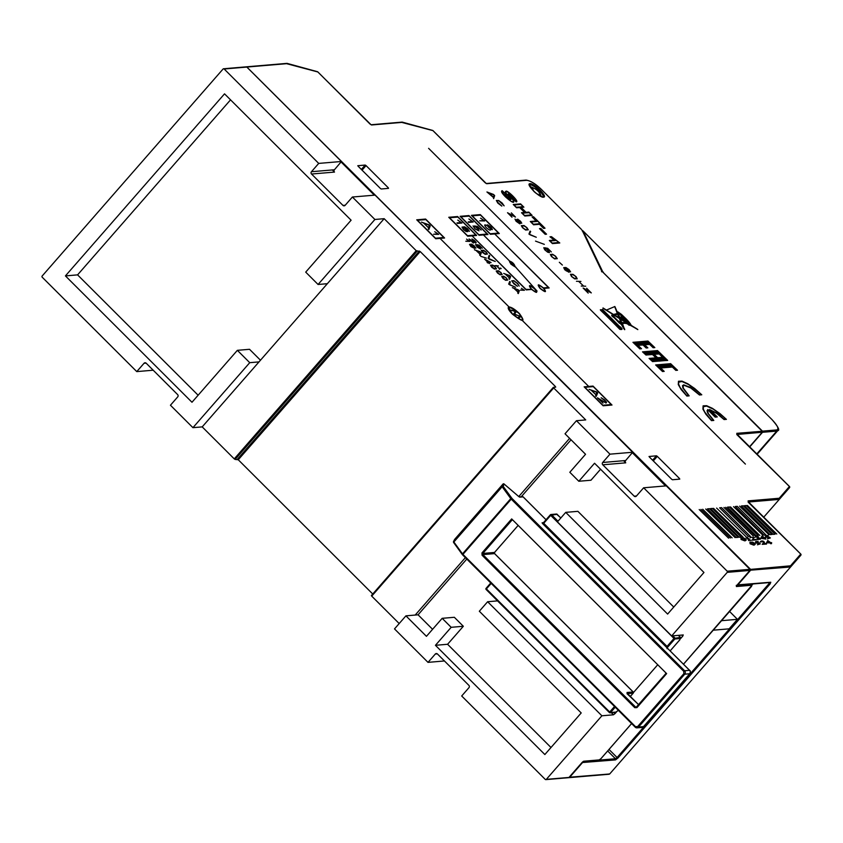 <?xml version="1.0" encoding="UTF-8"?>
<svg xmlns="http://www.w3.org/2000/svg" width="843" height="843" viewBox="0 0 843 843"><rect width="100%" height="100%" fill="white"/><g stroke="black" fill="none" stroke-linecap="round" stroke-linejoin="round"><path stroke-width="1.26" d="M763.073 543.977L766.413 543.408L766.529 544.062L762.22 544.336C764.401 541.996 763.79 541.238 760.375 542.06L760.175 542.081C761.84 539.214 766.814 542.65 763.073 543.977M755.486 542.913L755.634 541.575L758.205 541.354L755.981 542.428L758.658 542.692L760.344 543.861L757.435 544.789L759.659 543.682L755.486 542.913M753.99 545.189L750.091 543.767L749.933 542.144L752.609 542.154L754.675 543.324L755.244 544.293L753.99 545.189M750.407 542.26L752.609 544.768L754.337 544.873L752.377 542.439L750.407 542.26M765.497 537.002L765.644 535.663L768.205 535.442L765.992 536.517L768.668 536.791L770.344 537.95L767.436 538.877L769.67 537.771L765.497 537.002M764.696 537.897L765.655 537.813L765.022 538.224L765.855 539.056L760.818 538.266L762.051 535.895L764.696 537.897M762.251 536.411L761.303 538.192L763.821 537.971L762.251 536.411M756.087 536.749L755.107 537.244L756.16 536.401L758.468 536.896L758.205 537.686L760.365 538.392L760.481 539.151L757.14 539.594L759.859 538.74L756.94 538.087L757.804 537.181L756.087 536.749M756.013 539.415L756.466 539.857L752.251 540.215L753.452 537.76L751.355 537.191L750.122 537.876L750.144 537.16L754.137 537.465L753.02 539.773L756.013 539.415M746.171 537.655L747.088 537.17L750.133 540.152L751.218 540.31L748.521 540.532L748.89 539.899L746.171 537.655M744.97 540.9L741.081 539.478L740.913 537.855L743.6 537.866L745.655 539.035L746.234 539.994L744.97 540.9M741.397 537.971L743.6 540.479L745.317 540.584L743.368 538.15L741.397 537.971M747.404 505.463L776.782 534.062L747.404 505.463M744.411 505.716L746.361 505.547L775.086 534.199L773.136 534.367L744.411 505.716M741.345 505.969L743.305 505.811L772.03 534.462L770.07 534.631L741.345 505.969M739.596 506.127L768.964 534.725L739.596 506.127M735.296 506.485L737.246 506.327L765.971 534.978L764.011 535.147L735.296 506.485M733.536 506.632L762.904 535.242L733.536 506.632M730.47 506.896L759.849 535.495L730.47 506.896M727.477 507.149L729.427 506.991L758.152 535.642L756.203 535.811L727.477 507.149M725.718 507.307L755.096 535.906L725.718 507.307M723.958 507.454L753.336 536.053L723.958 507.454M719.659 507.813L721.619 507.655L750.333 536.306L748.384 536.475L719.659 507.813M716.603 508.076L745.971 536.675L716.603 508.076M713.536 508.34L742.915 536.938L713.536 508.34M710.544 508.592L712.493 508.424L741.218 537.086L739.269 537.244L710.544 508.592M707.477 508.856L709.437 508.687L738.152 537.339L736.202 537.507L707.477 508.856M705.728 509.003L735.096 537.602L705.728 509.003M702.725 509.256L732.103 537.855L702.725 509.256M700.965 509.404L730.344 538.003L700.965 509.404M699.205 509.551L728.584 538.161L699.205 509.551M770.376 542.47L771.672 542.723L770.713 542.808L771.545 543.63L770.671 543.714L769.838 542.881L766.508 542.839L767.741 540.468L770.376 542.47M767.941 540.985L766.993 542.766L769.511 542.544L767.941 540.985M533.556 190.929L532.123 187.336L530.342 186.682L536.064 189.211L539.72 192.773L541.375 196.567M603.209 272.489L762.462 431.142A0.822 0.769 85.1 0 1 762.504 432.301L749.764 446.874M582.25 230.971L583.061 230.982L582.25 230.971M603.356 272.31A2.455 0.643 -138.8 0 1 602.429 271.119L583.061 230.982L771.777 419.392C777.615 425.557 779.259 429.066 776.719 429.93A0.822 0.769 -94.9 0 1 776.761 431.089L762.504 432.301M153.194 370.203L136.766 371.605L144.037 363.28A1.633 1.528 85.1 0 1 146.197 363.217L177.631 394.598A1.633 1.528 85.1 0 1 177.715 396.905L170.444 405.23L192.931 427.675L249.739 362.68L259.012 361.889L202.204 426.885L192.931 427.675M249.739 362.68L237.368 350.33L191.983 402.259L65.427 275.903L224.533 93.847L351.099 220.202L305.714 272.131L318.074 284.481L374.893 219.475L352.395 197.02L345.124 205.344A1.633 1.528 85.1 0 1 342.964 205.407L311.531 174.027A1.633 1.528 85.1 0 1 311.446 171.719L318.717 163.405L224.154 68.989A0.822 0.769 -94.9 0 0 223.068 69.021L42.15 276.03A0.822 0.769 -94.9 0 0 42.192 277.189L136.766 371.605M223.564 68.768L246.23 66.839A0.822 0.769 85.1 0 1 246.82 67.061L341.447 161.487L334.408 169.77A1.633 1.528 -94.9 0 0 334.492 172.077L332.353 169.938M352.395 197.02L375.124 195.112L632.693 452.248L625.654 460.531A1.633 1.528 -94.9 0 0 625.738 462.839L623.599 460.71M583.198 761.482A0.822 0.769 -94.9 0 0 583.683 761.229L582.144 762.388M569.057 777.362L568.983 777.436A0.822 0.769 85.1 0 1 568.498 777.699A0.822 0.822 0 0 0 569.036 777.415L583.272 761.471L615.464 758.742A0.822 0.769 85.1 0 1 615.506 759.901L582.018 762.567M613.967 712.461L615.074 713.568L613.462 714.801L601.881 715.791L487.633 601.733L497.549 600.89M615.074 713.568L616.444 711.998M633.451 692.535L657.74 664.748M680.754 638.414L682.788 636.086L681.776 635.074M632.693 452.248L609.963 454.166L576.454 420.71L565.031 433.787L585.548 454.272L569.815 472.27L578.814 481.258L594.547 463.25L703.958 572.481L667.614 614.073L565.737 512.365L557.423 521.87L671.671 635.928L683.251 634.948L682.788 636.086M671.671 635.928L727.235 572.355A0.822 0.769 -94.9 0 0 727.193 571.196L643.641 487.791L636.37 496.106A1.633 1.528 85.1 0 1 634.21 496.169L602.777 464.799A1.633 1.528 85.1 0 1 602.692 462.48L609.963 454.166M736.529 585.759A0.822 0.769 -94.9 0 1 736.36 586.538L736.866 585.379L736.445 585.98L736.255 585.369M487.633 601.733L479.33 611.238L581.206 712.946L544.852 754.538L435.441 645.306L451.174 627.308L442.175 618.319L426.442 636.328L405.926 615.843L394.503 628.91L428.012 662.366L435.283 654.052A1.633 1.528 85.1 0 1 437.443 653.978L468.877 685.359A1.633 1.528 85.1 0 1 468.961 687.667L461.69 695.991L545.242 779.396A0.822 0.769 -94.9 0 0 546.317 779.364L601.881 715.791M444.44 660.965L428.012 662.366M235.102 459.424L234.259 458.887L416.21 250.687L420.214 251.562L238.263 459.762L235.102 459.424L417.064 251.225M238.263 459.762L372.743 594.02M576.454 420.71L585.727 419.919L553.682 387.928L371.721 596.127L371.394 595.569L553.335 387.422M371.721 596.127L399.192 623.546M202.204 426.885L234.259 458.887M416.21 250.687L384.166 218.685L259.012 361.889M374.893 219.475L384.166 218.685M554.863 387.211L555.432 386.558L555.706 387.148L553.356 387.358L553.682 387.928M555.432 386.558L420.214 251.562M237.368 350.33L249.528 349.297L260.476 360.224M65.427 275.903L77.577 274.871L198.137 395.23M230.539 99.843L77.577 274.871M318.074 284.481L327.358 283.691M341.447 161.487L318.717 163.405M246.23 66.839A0.822 0.822 0 0 1 246.873 67.071L246.894 67.134M643.641 487.791L666.307 485.863L749.859 569.267A0.822 0.769 85.1 0 1 749.901 570.426L749.975 570.332M736.887 585.327L751.935 584.051A0.822 0.769 85.1 0 1 751.977 585.211L736.36 586.538M565.737 512.365L577.887 511.332L673.757 607.044M442.175 618.319L454.335 617.287L463.334 626.275L447.591 644.273L550.995 747.509M466.79 559.067L418.075 614.81L432.585 629.3M571.038 439.783L521.248 496.759M600.553 469.245L590.964 480.225L578.814 481.258M435.441 645.306L447.591 644.273M451.174 627.308L463.334 626.275M405.926 615.843L418.075 614.81M415.199 615.053L465.368 557.644M518.751 496.559L569.615 438.36M362.058 170.16L366.041 165.586L388.254 187.768L387.675 188.432M388.528 188.358L388.254 187.768L388.528 188.358L381.226 188.99L380.393 188.463L358.127 166.229M357.78 165.723L365.177 165.049L361.341 169.454M366.041 165.586L365.177 165.049M602.102 271.32L601.417 270.424L601.702 271.825M485.115 182.71L486.748 183.711A0.822 0.769 -94.9 0 0 486.242 183.489L486.116 183.5M369.856 123.91L371.563 124.975A0.822 0.769 -94.9 0 0 371.057 124.753L317.758 71.887A0.822 0.695 -74.7 0 0 317.094 71.708M748.321 501.711A0.822 0.769 -94.9 0 0 748.099 500.89L748.721 502.143M736.993 434.145A0.822 0.769 -94.9 0 0 736.771 433.334L737.404 434.577M653.293 460.921L657.287 456.348L679.5 478.529L678.921 479.193M679.774 479.119L679.5 478.529L679.774 479.119L672.472 479.751L671.639 479.224L649.373 457.001M657.287 456.348L656.423 455.81L649.026 456.495M736.771 433.334L762.198 431.258M762.23 432.238L737.309 434.44M789.196 487.085L789.522 487.654A0.822 0.79 -138.9 0 0 789.427 486.516L779.195 498.255L779.28 499.404L789.522 487.654A0.822 0.822 0 0 0 789.491 486.537L737.33 434.503M800.523 554.652L800.85 555.221A0.822 0.79 -138.9 0 0 800.755 554.083L790.523 565.811L790.597 566.97L800.85 555.221A0.822 0.822 0 0 0 800.808 554.104L748.647 502.07M569.194 777.246L609.679 773.979L790.597 566.97L750.08 570.216M750.038 569.446L790.523 565.811M737.288 584.905L770.776 582.239A0.822 0.769 85.1 0 1 770.291 582.492L737.161 585.305A0.822 0.769 -94.9 0 0 737.657 585.053L750.481 570.374A0.822 0.769 -94.9 0 0 750.439 569.225L247.02 67.219M286.43 63.636L317.832 71.961M369.94 123.974L317.811 71.897A0.822 0.822 0 0 0 317.453 71.697L287.157 63.404M401.616 122.361L432.944 130.623A0.822 0.695 -74.7 0 0 432.28 130.433M530.005 183.69C525.136 183.658 539.457 197.947 543.503 197.167C548.371 197.188 534.051 182.899 530.005 183.69L530.047 184.838A8.999 2.36 41.2 0 0 529.478 185.081L533.356 190.739C535.042 193.058 541.859 197.241 542.913 196.946L542.997 196.946A8.999 2.36 41.2 0 0 543.018 196.925A8.999 2.36 41.2 0 0 538.593 189.96A8.999 2.36 41.2 0 0 530.047 184.838M609.679 773.979L608.562 774.011L609.679 773.979M763.779 517.128L779.28 499.404L748.637 502.006M752.957 583.967L752.367 584.642M656.423 455.81L652.587 460.215M543.472 522.671L542.091 522.786L543.735 523.313L542.091 522.786L543.461 522.723L550.342 514.841M672.798 635.833L674.8 637.835A0.822 0.769 85.1 0 1 674.843 638.983L673.989 638.446L667.034 646.412L667.119 648.72L667.034 646.412L543.735 523.313L550.69 515.347L550.416 514.767A0.822 0.769 85.1 0 1 551.501 514.736L557.992 521.216M683.768 671.365L683.852 673.673L637.635 726.561L635.474 726.624L462.944 554.378L511.237 499.119L683.768 671.365L684.579 670.743A2.455 2.297 85.1 0 1 684.706 674.21L638.488 727.098A2.455 2.297 85.1 0 1 637.013 727.857L641.997 727.435A2.455 2.297 -94.9 0 0 643.472 726.677L689.69 673.789A2.455 2.297 -94.9 0 0 689.553 670.322L684.579 670.743L512.049 498.508L503.176 486.369L504.114 484.03L518.508 496.348L504.114 484.03A0.822 0.79 -152.9 0 0 502.965 484.093L502.986 484.072M519.246 496.927L519.857 497.138A0.822 0.769 -94.9 0 0 519.362 496.917L522.512 496.643A0.822 0.769 -94.9 0 1 523.092 496.864L523.166 496.938M490.774 583.008L486.074 588.351L486.4 588.909L491.195 583.43M486.095 589.394A0.822 0.769 85.1 0 1 486.063 588.414M633.272 693.041L633.198 693.125A0.822 0.769 -94.9 0 0 633.156 691.977L494.641 553.682M627.245 693.304A0.822 0.769 -94.9 0 0 627.023 692.493L627.645 693.736M636.929 707.614L636.602 707.056L665.844 673.631L665.517 672.503L512.807 520.047L512.007 520.057L511.68 518.919L666.634 673.62L665.844 673.631L666.634 673.62L636.929 707.614L634.768 707.677L636.676 706.961M512.807 520.047L512.007 520.057L482.828 553.451L481.975 552.913L482.059 555.221L482.87 554.599L635.58 707.056A0.822 0.769 -94.9 0 0 636.17 707.277L636.17 707.277A0.822 0.769 -94.9 0 0 636.591 707.098M494.588 552.376L518.16 525.4L494.578 552.428L494.62 553.619L633.219 691.987L627.023 692.493M667.119 648.72L666.792 647.593L542.365 523.366M614.494 706.529L609.7 712.008L610.553 712.546A0.822 0.769 85.1 0 1 609.468 712.577L609.415 712.567A0.822 0.822 0 0 0 610.058 712.799L615.622 712.324A0.822 0.769 85.1 0 0 616.117 712.072L617.729 710.839M666.075 673.062L512.238 519.488M543.398 522.755L550.363 514.788A0.822 0.822 0 0 1 550.911 514.515L556.464 514.04A0.822 0.769 85.1 0 1 557.054 514.262L550.69 515.347L673.989 638.446L680.354 637.361A0.822 0.769 85.1 0 1 680.396 638.509L674.843 638.983L667.224 647.666M713.231 630.195L729.142 628.836L737.446 619.331L721.534 620.69M737.446 619.331L729.585 611.481M656.697 711.734L648.246 721.25M652.598 361.615L649.089 358.401L652.598 361.615M653.156 361.573L649.647 358.359L653.156 361.573M653.704 361.521L650.206 358.307L653.704 361.521M654.263 361.478L650.754 358.264L654.263 361.478M654.832 361.436L651.312 358.212L654.832 361.436M655.38 361.394L651.871 358.17L655.38 361.394M655.938 361.341L652.419 358.117L655.938 361.341M656.497 361.299L652.977 358.075L656.497 361.299M657.045 361.247L653.536 358.022L657.045 361.247M657.603 361.204L654.084 357.98L657.603 361.204M658.162 361.152L654.642 357.927L658.162 361.152M658.71 361.11L655.201 357.885L658.71 361.11M661.523 360.909L658.004 357.674L661.523 360.909M662.082 360.857L658.562 357.632L662.082 360.857M662.63 360.815L659.11 357.58L662.63 360.815M663.188 360.762L659.669 357.537L663.188 360.762M663.747 360.72L660.227 357.495L663.747 360.72M664.295 360.667L660.775 357.443L664.295 360.667M664.853 360.625L661.333 357.4L664.853 360.625M665.412 360.572L661.892 357.348L665.412 360.572M646.012 355.051L642.514 351.837L646.012 355.051M646.57 355.008L643.061 351.784L646.57 355.008M647.129 354.956L643.62 351.742L647.129 354.956M647.677 354.914L644.178 351.7L647.677 354.914M648.246 354.871L644.726 351.647L648.246 354.871M648.804 354.829L645.285 351.605L648.804 354.829M649.352 354.777L645.843 351.552L649.352 354.777M649.911 354.734L646.391 351.51L649.911 354.734M650.469 354.682L646.95 351.457L650.469 354.682M651.028 354.64L647.508 351.415L651.028 354.64M651.576 354.587L648.056 351.362L651.576 354.587M652.134 354.545L648.615 351.32L652.134 354.545M659.321 361.11L649.173 351.268L659.321 361.11M659.879 361.067L649.721 351.225L659.879 361.067M660.438 361.015L650.28 351.173L660.438 361.015M660.986 360.973L650.838 351.131L660.986 360.973M654.906 354.302L651.397 351.078L654.906 354.302M655.464 354.26L651.945 351.036L655.464 354.26M656.023 354.208L652.503 350.983L656.023 354.208M656.571 354.165L653.062 350.941L656.571 354.165M657.129 354.113L653.61 350.888L657.129 354.113M657.688 354.071L654.168 350.846L657.688 354.071M658.235 354.028L654.726 350.793L658.235 354.028M658.794 353.976L655.274 350.751L658.794 353.976M666.012 360.583L655.833 350.699L666.012 360.583M666.571 360.53L656.391 350.656L666.571 360.53M667.129 360.488L656.939 350.604L667.129 360.488M667.677 360.435L657.498 350.562L667.677 360.435M639.848 348.897L632.945 342.3L639.848 348.897M640.395 348.844L633.504 342.247L640.395 348.844M640.954 348.802L634.062 342.205L640.954 348.802M641.512 348.749L634.61 342.153L641.512 348.749M638.688 345.335L635.169 342.11L638.688 345.335M639.247 345.282L635.727 342.058L639.247 345.282M639.795 345.24L636.275 342.016L639.795 345.24M640.353 345.198L636.834 341.973L640.353 345.198M640.912 345.145L637.392 341.921L640.912 345.145M641.46 345.103L637.951 341.879L641.46 345.103M642.018 345.05L638.499 341.826L642.018 345.05M642.577 345.008L639.057 341.784L642.577 345.008M646.191 348.011L639.616 341.731L646.191 348.011M646.739 347.959L640.164 341.689L646.739 347.959M647.298 347.917L640.722 341.636L647.298 347.917M647.856 347.864L641.281 341.594L647.856 347.864M645.348 344.766L641.829 341.541L645.348 344.766M645.907 344.724L642.387 341.499L645.907 344.724M646.455 344.671L642.946 341.447L646.455 344.671M647.013 344.629L643.494 341.404L647.013 344.629M647.572 344.576L644.052 341.352L647.572 344.576M648.119 344.534L644.61 341.31L648.119 344.534M648.678 344.481L645.158 341.257L648.678 344.481M649.236 344.439L645.717 341.215L649.236 344.439M653.167 347.759L646.275 341.162L653.167 347.759M653.725 347.716L646.823 341.12L653.725 347.716M654.273 347.664L647.382 341.067L654.273 347.664M654.832 347.622L647.94 341.025L654.832 347.622M662.535 371.531L655.643 364.935L662.535 371.531M663.093 371.478L656.191 364.893L663.093 371.478M663.641 371.436L656.75 364.84L663.641 371.436M664.2 371.384L657.308 364.798L664.2 371.384M661.376 367.969L657.856 364.745L661.376 367.969M661.934 367.927L658.415 364.703L661.934 367.927M662.482 367.875L658.973 364.65L662.482 367.875M663.041 367.833L659.521 364.608L663.041 367.833M663.599 367.78L660.08 364.555L663.599 367.78M664.147 367.738L660.638 364.513L664.147 367.738M664.705 367.685L661.186 364.461L664.705 367.685M665.264 367.643L661.744 364.418L665.264 367.643M665.812 367.59L662.303 364.366L665.812 367.59M666.37 367.548L662.851 364.324L666.37 367.548M666.929 367.495L663.409 364.271L666.929 367.495M667.487 367.453L663.968 364.229L667.487 367.453M668.035 367.4L664.516 364.176L668.035 367.4M668.594 367.358L665.074 364.134L668.594 367.358M669.152 367.306L665.633 364.081L669.152 367.306M669.7 367.263L666.181 364.039L669.7 367.263M670.259 367.221L666.739 363.986L670.259 367.221M670.817 367.169L667.298 363.944L670.817 367.169M671.365 367.126L667.856 363.902L671.365 367.126M671.924 367.074L668.404 363.849L671.924 367.074M675.854 370.393L668.963 363.807L675.854 370.393M676.413 370.351L669.521 363.754L676.413 370.351M676.971 370.298L670.069 363.712L676.971 370.298M677.519 370.256L670.628 363.66L677.519 370.256M630.659 324.587L629.394 323.47L630.659 324.587M612.893 316.399L619.405 323.154L622.208 324.65L624.515 329.392L622.26 323.132L627.16 323.427L628.741 324.998L629.9 324.903L637.824 329.613L628.572 323.649L630.954 324.818L621.08 314.176L618.067 312.152L618.773 313.111L617.634 313.406L614.673 306.546L617.35 313.543L613.472 314.471L603.008 307.948L619.5 318.454L621.006 322.721L618.067 321.078L612.461 315.482L613.852 315.019L611.639 315.419L612.893 316.399M613.019 316.22L612.039 315.387L613.019 316.22M624.347 320.972L620.87 317.642L624.347 320.972M627.023 319.971L623.788 317.316L627.023 319.971M624.442 317.537L626.634 319.729L624.442 317.537M629.373 324.534L627.371 323.312L629.373 324.534M628.467 324.376L627.793 323.701L628.467 324.376M620.564 318.886L617.982 314.239L619.141 313.48L628.91 323.217L624.389 321.236L620.943 317.337L623.904 320.898L620.564 318.886M627.993 322.932L619.268 313.744L618.435 313.986L619.942 318.359L623.346 320.477L620.005 317.137L620.817 317.073L624.916 321.468L627.993 322.932M626.634 322.89L621.712 322.764L620.026 318.791L626.634 322.89M621.133 321.078L621.744 322.521L626.275 322.743L620.279 319.044L621.133 321.078M628.709 323.923L627.666 323.122L628.709 323.923M615.316 315.619L614.558 314.829L617.603 313.944L619.405 318.148L615.316 315.619M617.044 316.568L619.068 317.822L617.529 314.239L614.716 315.113L617.044 316.568M602.482 309.444L619.247 326.093C622.766 328.844 622.956 329.929 619.837 329.35C595 303.933 600.026 311.299 602.482 309.444M602.682 309.708L600.501 309.887L619.647 329.023L621.849 328.833L602.682 309.708M619.974 328.633L601.459 310.308L619.974 328.633M620.3 328.601L601.797 310.287L620.3 328.601M620.627 328.58L602.123 310.256L620.627 328.58M620.964 328.549L602.45 310.224L620.964 328.549M621.291 328.517L602.787 310.203L621.291 328.517M619.637 328.665L601.133 310.34L619.637 328.665M612.977 314.481L602.998 308.264L606.549 310.034L614.863 306.525L617.677 313.038L617.866 311.889L621.407 314.355L626.254 319.012C632.145 325.05 631.196 326.083 629.373 323.87C626.728 322.901 634.242 327.147 637.593 329.339L630.069 325.166C627.94 325.756 628.952 322.806 622.924 323.417C622.534 324.502 623.082 326.357 624.579 328.991C624.969 330.087 624.642 329.855 623.567 328.296L621.586 324.776L614.452 317.811C611.523 316.241 611.027 315.134 612.977 314.481M616.233 316.504L613.915 315.324L612.798 315.682L617.94 320.804L620.996 322.458L619.363 318.464L616.233 316.504M626.56 320.14L629.047 323.122L621.091 315.187L626.56 320.14M622.155 315.619L628.857 322.795L622.155 315.619M620.943 322.785C622.471 324.913 621.923 324.966 619.289 322.932C617.761 320.804 618.309 320.751 620.943 322.785M620.448 323.533L621.006 323.733L620.585 322.848L619.152 322.026L620.448 323.533M620.448 314.06L619.205 313.301L620.448 314.06M689.174 395.862L686.855 396.062L681.228 389.656L678.278 384.566L678.478 381.257L682.008 381.131L687.762 383.744L694.674 388.497L701.776 394.787L699.458 394.988L690.796 387.991L684.231 385.367L683.072 386.126L683.388 388.265L689.174 395.862M699.195 394.45L700.997 394.303L699.985 393.323L688.689 384.577L681.934 381.5L678.699 382.153L678.583 384.081L680.09 387.485L686.602 395.525L688.404 395.367L682.841 387.906L682.503 385.651L683.715 384.851L690.08 387.274L699.195 394.45M713.81 420.436L711.481 420.636L705.865 414.229L702.914 409.14L703.115 405.831L706.634 405.704L712.398 408.328L720.101 413.702L726.413 419.371L724.084 419.561L716.698 413.397L710.449 410.141L717.267 416.937L715.138 417.116L708.152 410.151L707.635 411.447L708.478 413.765L713.81 420.436M723.831 419.034L725.633 418.876L723.874 417.201L713.326 409.15L706.56 406.084L703.325 406.737L703.325 409.076L704.727 412.058L711.239 420.099L713.02 419.93L707.762 413.102L707.056 410.783L707.804 409.519L714.885 416.59L716.487 416.453L709.521 409.498L716.592 413.059L723.831 419.034M497.865 203.131L501.838 206.103L497.064 201.698L497.117 200.697L499.045 200.961L504.135 205.85L502.154 203.037L498.719 200.508L496.337 200.476L497.865 203.131M493.345 197.388L493.64 198.653L494.651 195.629L493.598 194.491L486.938 191.972L493.345 197.388M493.418 197.178L489.456 193.226L493.545 194.712L494.072 195.239L493.418 197.178M528.94 234.069L536.285 237.262L529.878 234.723L529.383 234.228L530.658 231.562L530.099 231.087L528.94 234.069M509.91 214.038L507.528 212.731L511.996 217.188L508.719 213.637L515.463 217.072L511.332 212.889L514.904 216.598L509.91 214.038M516.085 221.235L519.783 223.838L520.352 223.543L519.699 222.415L521.764 223.237L520.626 221.33L517.707 219.148L521.206 222.752L516.706 219.412L519.794 223.269L517.202 222.036L514.999 219.085L516.085 221.235M522.502 227.694L525.621 230.034L528.298 229.812L526.854 227.599L524.009 225.534L521.332 225.661L522.502 227.694M526.127 227.178L527.729 229.285L526.064 229.812L523.503 228.39L521.891 226.187L523.83 225.829L526.127 227.178M539.478 228.611L545.189 234.301L546.549 234.185L540.848 228.495L539.478 228.611M544.936 233.774L540.247 229.096L541.09 229.022L545.79 233.701L544.936 233.774M530.3 221.488L533.598 224.786L539.478 224.28L543.556 228.358L545.021 228.232L533.535 216.777L532.081 216.904L536.18 220.992L530.3 221.488M533.356 224.259L531.069 221.972L536.938 221.477L532.839 217.389L533.777 217.304L544.251 227.758L543.313 227.831L539.225 223.753L533.356 224.259M521.522 212.731L524.82 216.019L532.144 215.397L528.856 212.109L526.074 212.352L521.111 207.399L523.893 207.167L520.595 203.88L513.271 204.501L516.569 207.789L519.657 207.526L524.609 212.468L521.522 212.731M524.567 215.492L522.291 213.216L525.379 212.952L519.414 206.999L516.316 207.262L514.03 204.986L520.848 204.406L523.134 206.683L520.352 206.914L526.317 212.879L529.098 212.636L531.385 214.912L524.567 215.492M502.207 190.708C500.731 191.108 501.827 193.163 505.515 196.893C518.803 208.674 512.892 197.778 509.762 195.766C505.652 191.667 513.218 196.408 512.755 198.59L516.085 201.835C519.783 202.278 508.729 191.256 506.337 191.129C504.588 191.572 505.157 193.184 508.055 195.955L510.458 199.053C511.121 200.581 504.061 195.018 505.568 193.89L502.207 190.708M513.44 198.99C512.692 195.249 503.408 190.107 511.48 198.105C514.314 201.329 514.219 202.404 511.216 201.329C505.273 197.093 502.375 193.742 502.533 191.287L504.873 193.5C504.725 197.188 516.506 203.911 507.855 195.397C504.894 191.972 504.946 190.918 508.013 192.236C513.661 196.535 516.253 199.549 515.811 201.287L513.44 198.99M549.32 240.508L552.428 243.606L559.784 242.974L551.491 236.683L549.994 236.809L554.273 240.086L549.32 240.508M552.186 243.079L550.089 240.982L555.368 240.54L550.858 237.283L551.817 237.199L559.025 242.499L552.186 243.079M564.81 269.823L569.099 272.31L568.403 270.508L564.894 267.853L566.454 268.053L570.606 271.899L569.014 269.581L565.927 267.526L563.714 267.642L564.81 269.823M564.367 268.032L567.086 269.518L568.667 271.699L566.18 270.845L564.367 268.032M544.736 249.791L547.644 252.183L549.478 252.647L548.74 250.761L545.611 248.348L547.876 248.78L551.311 251.92L547.718 248.337L544.82 247.789L548.382 250.677L548.941 252.152L546.001 250.761L543.788 247.737L544.736 249.791M583.135 288.043L588.193 293.09L584.188 288.506L591.312 292.911L586.633 288.253L590.311 292.458L583.135 288.043M576.454 281.277L580.922 281.446L576.454 281.277M578.646 281.362L583.63 286.062L578.646 281.362M581.217 286.04L585.695 286.209L581.217 286.04M559.32 262.278L562.376 265.05L559.32 262.278M551.512 256.557L554.62 258.906L557.297 258.675L555.569 256.188L552.555 254.238L550.342 254.523L551.512 256.557M555.126 256.051L556.728 258.158L554.799 258.622L552.513 257.263L550.89 255.05L552.839 254.691L555.126 256.051M571.501 276.504L574.62 278.854L577.213 278.833L576.117 276.694L573.008 274.354L570.448 274.291L571.501 276.504M575.116 275.998L576.728 278.106L574.789 278.559L572.018 276.757L570.922 274.881L572.829 274.639L575.116 275.998M535.526 241.109L544.325 244.354L535.526 241.109M428.613 148.336L745.402 464.103L428.613 148.336M476.611 235.471L467.749 236.23L448.761 217.283L457.633 216.535L476.611 235.471M457.875 217.062L449.519 217.768L467.496 235.703L475.852 234.997L457.875 217.062M531.691 289.444L526.211 289.897L472.333 236.145L525.979 289.37L531.691 289.444M487.949 234.512L479.087 235.271L460.099 216.324L468.971 215.566L487.949 234.512M469.214 216.093L460.858 216.799L478.835 234.744L487.191 234.027L469.214 216.093M499.298 233.543L490.426 234.301L471.437 215.355L480.31 214.607L499.298 233.543M480.552 215.134L472.206 215.84L490.183 233.774L498.529 233.068L480.552 215.134M509.288 260.729L483.682 235.176L509.288 260.729M543.682 288.422L543.177 287.916L548.382 287.474L494.999 234.217L549.141 287.948L543.682 288.422M537.065 291.088L515.61 267.126L537.065 291.088M534.852 288.843C538.161 293.448 536.97 293.543 531.28 289.149C527.96 284.544 529.162 284.439 534.852 288.843M531.533 289.128C536.422 292.89 537.434 292.795 534.588 288.864C529.71 285.103 528.687 285.187 531.533 289.128M543.619 288.095C546.928 292.7 545.737 292.795 540.047 288.401C536.738 283.796 537.929 283.701 543.619 288.095M540.31 288.38C545.189 292.142 546.211 292.057 543.366 288.116C538.477 284.354 537.455 284.439 540.31 288.38M463.534 229.644L461.996 227.115L464.556 226.83L467.496 228.653L469.414 231.319L464.967 227.315L463.26 227.178L466.379 229.264L467.802 231.625L466.137 231.54L463.534 229.644M463.429 227.568L462.533 227.863L463.766 229.591L467.159 231.256L466.421 229.581L463.429 227.568M484.62 220.95L479.625 220.824L483.861 220.466L480.563 218.147L484.62 220.95M475.009 228.927L473.06 225.913L475.178 228.822L477.939 230.413L478.582 230.223L478.223 229.17L474.461 225.935L477.507 226.472L481.111 230.065L477.675 226.925L475.252 226.493L478.318 228.938L478.993 230.845L475.009 228.927M473.186 222.025L468.708 222.404L468.202 221.899L472.428 221.54L468.887 218.98L473.186 222.025M490.858 227.167C493.376 230.455 492.649 230.518 488.666 227.357C486.137 224.069 486.875 224.017 490.858 227.167M488.929 227.336C492.038 229.854 492.597 229.802 490.594 227.188C487.486 224.681 486.927 224.723 488.929 227.336M490.204 228.527C491.195 230.94 489.857 230.634 486.2 227.631C483.766 224.523 484.335 224.059 487.907 226.24L490.204 228.527M461.953 223.026L457.464 223.406L456.959 222.9L461.184 222.541L457.77 220.107L461.953 223.026M491.806 267.336L490.478 265.25L492.702 265.081L494.925 266.546L496.485 268.843L494.409 269.086L491.806 267.336M495.294 267.199L493.081 265.566L491.047 265.714L494.009 268.601L495.863 268.485L495.294 267.199M524.399 290.298L520.352 290.097L523.619 289.802L521.395 288.285L524.399 290.298M513.893 283.859L511.743 280.814L513.808 280.624L517.623 283.49L519.214 286.104L517.349 283.49L514.146 281.088L512.47 280.919L512.702 282.184L517.476 286.283L513.893 283.859M482.575 252.531L481.227 250.403L483.524 250.223L486.179 252.089L487.402 254.08L485.252 254.333L482.575 252.531M486.2 252.405L483.671 250.624L481.785 250.866L484.851 253.848L486.78 253.722L486.2 252.405M473.408 243.079L469.035 239.001L475.115 242.563L475.747 242.499L475.252 241.541L471.932 238.959L474.577 240.571L476.2 242.457L475.779 243.111L469.92 239.602L473.408 243.079M477.317 247.262L475.515 244.607L477.496 247.168L479.762 248.527L479.867 247.494L476.59 244.628L479.109 245.123L482.28 248.285L479.277 245.566L477.401 245.197L479.983 247.294L480.679 248.98L477.317 247.262M495.262 261.467L489.246 259.244L488.16 258.158L489.109 255.334L489.678 255.798L488.771 258.495L495.262 261.467M498.424 265.882L494.788 265.64L498.424 265.882M499.52 268.748L496.169 265.534L499.52 268.748L499.014 268.243L500.658 268.106L501.163 268.601L499.52 268.748M499.425 269.328L498.961 268.243L499.425 269.328M509.551 279.286L508.993 278.812L509.667 275.914L503.692 273.438L509.572 275.535L510.616 276.578L509.551 279.286M509.678 278.222L505.494 274.323L509.678 278.222M469.846 241.425L465.81 241.224L469.087 240.94L466.548 239.106L469.846 241.425M470.974 246.63L469.53 244.386L471.595 244.143L474.145 245.777L475.905 248.158L471.996 244.628L470.668 244.491L473.566 246.588L474.63 248.422L470.974 246.63M470.9 244.892L470.099 245.081L471.205 246.588L474.008 248.032L470.9 244.892M480.236 255.545L479.667 255.081L480.331 252.215L474.44 249.77L480.236 251.836L481.279 252.879L480.236 255.545M480.352 254.491L476.211 250.645L480.352 254.491M518.319 293.575L517.75 293.111L518.319 290.171L512.386 287.663L518.224 289.792L519.277 290.846L518.319 293.575M518.403 292.5L514.167 288.559L518.403 292.5M515.568 287.273L508.666 284.133L509.73 281.446L510.289 281.92L509.615 284.797L515.568 287.273M486.443 258.148L480.826 256.346L486.443 258.148M488.35 262.837L487.612 262.9L487.106 262.394L487.844 262.331L484.577 259.075L491.09 262.605L488.613 262.816L489.414 263.617L488.35 262.837M485.42 259.549L488.108 262.31L490.289 262.131L485.42 259.549M497.507 273.027L496.179 270.94L498.403 270.772L500.984 272.584L502.186 274.533L500.11 274.776L497.507 273.027M500.995 272.89L498.782 271.246L496.748 271.404L499.477 274.207L501.564 274.165L500.995 272.89M503.06 278.559L501.733 276.483L503.703 276.23L506.179 277.779L507.739 280.076L505.663 280.308L503.06 278.559M506.548 278.432L504.346 276.789L502.302 276.947L505.041 279.75L507.128 279.707L506.548 278.432M516.095 267.484L510.858 264.101L514.43 265.851C511.016 263.733 510.047 262.584 511.511 262.394C514.293 265.355 514.262 265.64 511.438 263.237L513.155 264.523C512.734 262.184 509.214 262.921 514.082 265.292L510.373 261.762C510.5 263.448 512.017 264.892 514.936 266.114C514.061 263.648 512.207 261.941 509.362 260.993C509.973 263.395 512.049 265.387 515.589 266.978L516.095 267.484M512.354 314.091C508.571 310.098 507.381 307.737 508.793 307L509.035 306.957C511.511 307.158 514.957 309.339 519.362 313.491C525.863 322.521 523.524 322.721 512.354 314.091M512.618 314.07C522.987 322.058 525.147 321.868 519.109 313.512C508.74 305.524 506.569 305.714 512.618 314.07M444.588 238L435.726 238.748L416.737 219.812L425.61 219.054L444.588 238M425.852 219.58L417.496 220.286L435.473 238.221L443.829 237.515L425.852 219.58M584.146 386.842L593.019 386.083L611.997 405.03L603.135 405.778L584.146 386.842M593.261 386.61L584.916 387.316L602.882 405.251L611.238 404.545L593.261 386.61M509.035 306.957L440.141 238.506L509.035 306.957M588.72 386.452L522.47 320.635L588.72 386.452M429.898 225.618L429.161 225.165L429.898 225.618M429.256 225.26L421.468 222.12L429.15 224.87L430.204 225.935L428.887 229.507L428.318 229.043L429.256 225.26M429.129 228.305L423.692 223.153L429.129 228.305M597.381 392.669L596.665 392.237L597.381 392.669M596.77 392.332L589.12 389.361L596.654 391.953L597.676 392.975L596.18 396.379L595.622 395.915L596.77 392.332M596.475 395.219L591.301 390.351L596.475 395.219M603.03 403.091L597.476 397.833L605.316 402.49L606.149 402.406L605.464 401.099L601.143 397.77L604.484 399.824L606.56 402.216L606.043 403.059L598.351 398.423L603.03 403.091M438.655 234.365L433.618 234.249L437.896 233.88L434.735 231.709L438.655 234.365M520.047 316.114L514.704 314.544L513.819 313.659L515.442 311.531L510.352 310.034L515.105 310.909L516.085 311.899L514.578 314.133L520.879 316.652L518.445 318.117L517.908 317.621L520.047 316.114M532.123 187.336C537.349 189.738 539.973 192.352 540.005 195.197L540.616 196.219M540.005 195.197L536.854 193.795M771.851 419.466L771.84 419.403C778.121 426.663 780.102 430.415 777.773 430.657A15.532 4.078 -138.8 0 1 777.762 430.657A15.532 4.078 -138.8 0 1 776.761 431.089L756.814 453.913M762.462 431.142L776.719 429.93M582.956 230.845L771.777 419.392M144.037 363.28L146.081 363.112M582.07 762.472L568.983 777.436L546.317 779.364M727.235 572.355L749.901 570.426L736.814 585.4M683.473 664.2L751.977 585.211M631.576 723.579L600.922 758.668L599.299 759.901L583.683 761.229M611.344 712.693L613.462 714.801M435.283 654.052L437.317 653.873M419.361 251.024L237.41 459.224M375.061 195.091L632.629 452.238M224.154 68.989L246.82 67.061L341.383 161.477M334.408 169.77L311.446 171.719M311.531 174.027L334.492 172.077M345.24 205.218L342.964 205.407M625.654 460.531L602.692 462.48M602.777 464.799L625.738 462.839M636.486 495.979L634.21 496.169M749.933 569.352L727.193 571.196M751.935 584.051A2.455 0.58 -45 0 1 752.104 584.104L751.566 586.328L683.494 664.221M599.299 759.901A0.822 0.769 85.1 0 1 598.815 760.154L583.156 761.482M749.596 446.716L762.167 432.333A0.822 0.769 85.1 0 0 762.125 431.173L601.934 271.256M542.017 190.054L541.996 190.002C535.99 184.048 530.668 180.75 526.032 180.096A0.822 0.769 85.1 0 1 526.633 180.318L486.748 183.711M485.041 182.636L433.017 130.697M402.659 122.33L371.563 124.975M287.474 63.604L247.389 67.008A0.822 0.769 -94.9 0 0 246.535 66.871A0.822 0.822 0 0 1 246.799 66.787L286.905 63.383M748.099 500.89L779.195 498.255M789.501 486.59L736.761 434.503M800.829 554.157L748.089 502.07M341.152 162.046L374.324 195.154M632.398 452.807L665.57 485.926M581.417 229.401L541.944 189.981C535.484 183.869 530.384 180.655 526.633 180.318M581.965 230.118A0.822 0.674 -25.8 0 1 582.186 230.36L601.417 270.424M581.343 229.317L541.944 189.981M601.691 270.782L582.186 230.36A0.822 0.674 -25.8 0 1 582.228 230.676M543.503 197.167L542.418 197.199M609.173 774.232L569.067 777.646A0.822 0.822 0 0 1 568.772 777.615A0.822 0.769 -94.9 0 0 569.562 777.394L582.387 762.715A0.822 0.769 -94.9 0 0 582.576 761.988M615.506 759.901L617.93 758.047L617.087 757.509L615.464 758.742L607.677 750.965M769.817 582.534L769.227 583.409L770.08 583.946L770.776 582.239M770.08 583.946L617.93 758.047M768.468 582.65L769.227 583.409L617.087 757.509L609.004 749.448M546.022 519.752L523.092 496.864L519.857 497.138M678.362 635.369L680.354 637.361A2.455 0.58 -45 0 1 680.533 637.403L680.396 638.509M679.995 639.626L670.143 650.901L679.932 639.647M689.627 670.406L666.792 647.593M453.639 542.428A0.822 0.79 27.1 0 1 453.629 541.396L454.672 539.351L502.965 484.093L501.922 486.137A0.822 0.79 27.1 0 1 503.06 486.074M609.394 712.504L486.116 589.468L486.4 588.909L609.7 712.008L609.415 712.567L486.116 589.468A0.822 0.822 0 0 1 486.074 588.351L490.752 582.987M617.793 710.754L615.611 712.324M630.343 696.392L633.198 693.125L627.561 693.61M615.2 707.224L610.553 712.546L616.117 712.072M633.23 692.061L633.219 691.987A0.822 0.822 0 0 1 633.251 693.104L630.364 696.413M638.646 704.716L627.571 693.663M488.139 554.157L482.87 554.599A0.822 0.769 -94.9 0 1 482.828 553.451L494.525 552.45A0.822 0.769 85.1 0 0 494.567 553.609L488.139 554.157M482.059 555.221L634.768 707.677M512.755 519.994L512.007 520.057M511.68 518.919L481.975 552.913M511.827 498.245L510.795 498.613L462.501 553.872L453.861 541.996L502.154 486.738L510.795 498.613L511.237 499.119L512.049 498.508M635.169 727.119L462.659 554.936L462.944 554.378L462.501 553.872L462.343 554.578L453.85 542.818L462.291 554.409M462.638 554.873L635.243 727.193A2.455 2.297 85.1 0 0 637.002 727.857A2.455 2.297 85.1 0 1 637.002 727.857L635.19 727.182L635.474 726.624M503.176 486.369L502.154 486.738L501.922 486.137L453.629 541.396L453.703 542.702L453.534 541.543M683.852 673.673L684.706 674.21L689.753 673.705M643.536 726.592L638.488 727.098L637.635 726.561M557.276 514.483A2.455 0.58 135 0 0 557.234 514.304L557.234 514.304A2.455 0.58 135 0 0 557.054 514.262L560.806 518.002M777.773 430.647L757.151 454.251M545.821 779.617L568.498 777.699M666.37 485.874L749.922 569.288A0.822 0.822 0 0 1 749.954 570.405L736.866 585.379M631.597 723.6L600.975 758.637L598.804 760.154M371.394 595.569L553.356 387.358M601.997 271.267L762.177 431.194A0.822 0.822 0 0 1 762.22 432.311L749.617 446.727M789.522 487.654L779.28 499.404M800.85 555.221L790.597 566.97M371.046 124.753L402.09 122.109M402.343 122.14L432.638 130.423A0.822 0.822 0 0 1 432.996 130.633L486.263 183.5L526.043 180.096M546.043 519.731L523.155 496.885A0.822 0.822 0 0 0 522.512 496.643M543.429 522.945L542.829 522.997M504.125 483.998A0.822 0.822 0 0 0 502.976 484.082L454.683 539.341A0.822 0.822 0 0 0 454.567 539.509L453.523 541.554M627.013 693.673L638.657 704.695M665.875 673.557L636.17 707.277M641.987 727.435L643.525 726.645L689.743 673.768C690.554 671.776 690.512 670.638 689.616 670.343L666.939 647.709M680.533 637.403L678.478 635.359M560.869 517.939L556.454 514.04"/></g></svg>
